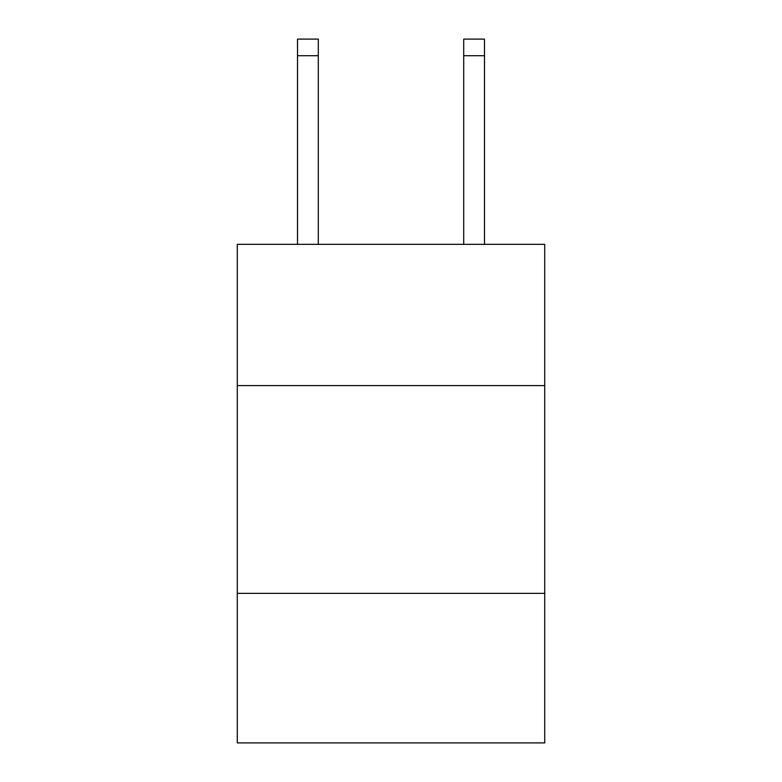 <?xml version="1.0" encoding="UTF-8"?>
<svg xmlns="http://www.w3.org/2000/svg" width="782" height="782" viewBox="0 0 782 782"><rect width="100%" height="100%" fill="white"/><g stroke="black" fill="none" stroke-linecap="round" stroke-linejoin="round"><path stroke-width="1.17" d="M544.722 385.594L544.722 244.336L237.278 244.336L237.278 385.594L544.722 385.594L544.722 742.9L237.278 742.9L237.278 385.594M544.722 593.333L237.278 593.333M318.294 39.1L297.522 39.1L318.294 39.1L297.522 39.1L318.294 39.1L297.522 39.1L318.294 39.1L297.522 39.1L318.294 39.1L297.522 39.1L318.294 39.1L297.522 39.1L318.294 39.1L297.522 39.1L318.294 39.1L297.522 39.1L318.294 39.1L297.522 39.1L318.294 39.1L297.522 39.1L318.294 39.1L297.522 39.1L318.294 39.1L297.522 39.1L318.294 39.1L297.522 39.1L318.294 39.1L297.522 39.1L318.294 39.1L297.522 39.1L318.294 39.1L297.522 39.1L318.294 39.1L297.522 39.1L318.294 39.1L318.294 55.718L297.522 55.718L297.522 39.1L318.294 39.1M318.294 244.336L318.294 55.718M297.522 244.336L297.522 55.718M484.478 244.336L484.478 39.1L463.706 39.1L463.706 244.336M463.706 55.718L484.478 55.718"/></g></svg>
